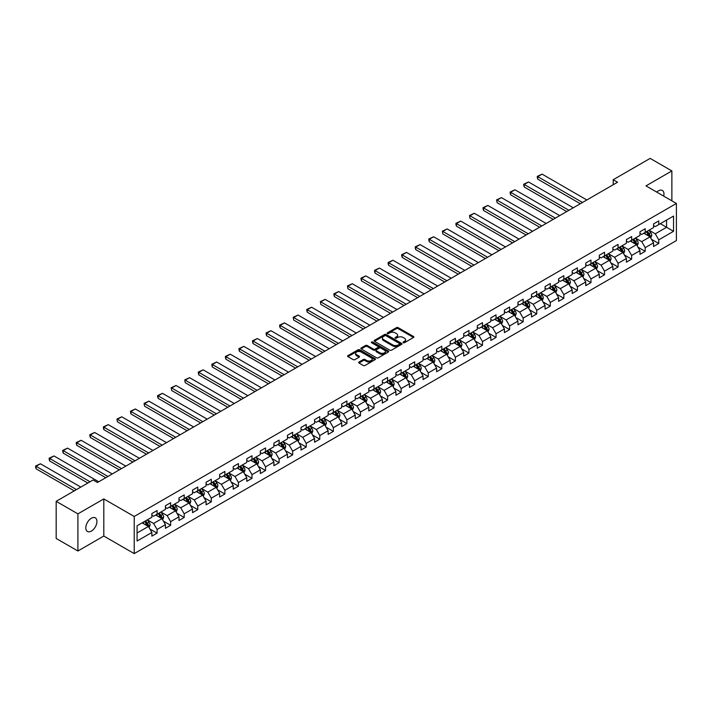 <?xml version="1.0" encoding="UTF-8"?>
<svg xmlns="http://www.w3.org/2000/svg" width="712" height="712" viewBox="0 0 712 712"><rect width="100%" height="100%" fill="white"/><g stroke="black" fill="none" stroke-linecap="round" stroke-linejoin="round"><path stroke-width="1.07" d="M403.25 342.712A0.845 0.49 0 0 0 404.443 342.712L413.512 337.479A1.21 0.694 0 0 0 413.859 336.99A1.21 0.694 0 0 0 413.512 336.5L398.15 327.636A1.21 0.694 0 0 0 396.45 327.636L387.381 332.869A0.845 0.49 0 0 0 388.574 333.554L389.749 332.878A3.863 2.225 0 0 1 395.213 332.878L396.486 333.617A3.863 2.225 0 0 1 397.616 335.192A3.863 2.225 0 0 1 396.486 336.767L395.311 337.443A0.845 0.49 0 0 0 396.513 338.138L397.688 337.461A3.863 2.225 0 0 1 403.143 337.461L404.425 338.2A3.863 2.225 0 0 1 405.555 339.775A3.863 2.225 0 0 1 404.425 341.351L403.25 342.027A0.845 0.49 0 0 0 403.25 342.712L403.25 342.027M91.376 531.081A7.868 4.539 120 0 0 96.512 524.148A7.868 4.539 120 0 0 95.31 517.846A7.868 4.539 120 0 0 91.376 518.229A7.868 4.539 120 0 0 86.232 525.162A7.868 4.539 120 0 0 87.442 531.463A7.868 4.539 120 0 0 91.376 531.081M663.717 196.129A7.868 4.539 120 0 0 662.338 190.469A7.868 4.539 120 0 0 658.404 190.861A7.868 4.539 120 0 0 656.749 192.107M358.99 362.016A1.21 0.694 0 0 0 358.643 362.506A1.21 0.694 0 0 0 358.99 362.995L363.298 365.487A1.21 0.694 0 0 0 365.007 365.487L375.073 359.676A1.21 0.694 0 0 0 375.429 359.177A1.21 0.694 0 0 0 375.073 358.688L359.72 349.823A1.21 0.694 0 0 0 358.011 349.823L347.945 355.635A1.21 0.694 0 0 0 347.59 356.125A1.21 0.694 0 0 0 347.945 356.623L353.152 359.622A1.21 0.694 0 0 0 354.852 359.622L359.168 357.139A1.21 0.694 0 0 0 359.515 356.641A1.21 0.694 0 0 0 359.168 356.151L356.587 354.665A3.231 1.86 0 0 1 355.635 353.348A3.231 1.86 0 0 1 357.629 351.621A3.231 1.86 0 0 1 361.144 352.022L371.255 357.86A3.231 1.86 0 0 1 372.207 359.177A3.231 1.86 0 0 1 370.213 360.904A3.231 1.86 0 0 1 366.689 360.495L365.007 359.524A1.21 0.694 0 0 0 363.298 359.524L358.99 362.016L358.99 362.995M103.801 498.916L77.902 513.868L56.177 501.319L56.177 538.459L77.902 550.999L103.801 536.047L134.221 553.607L134.221 516.476L103.801 498.916L103.801 536.047M671.879 200.846L671.879 170.933L645.98 185.885L676.4 203.454L134.221 516.476M671.879 170.933L650.154 158.393L613.21 179.718L613.21 184.737M56.177 501.319L93.112 479.995L97.455 482.505L617.562 182.227L613.21 179.718M389.838 350.171A1.21 0.694 0 0 0 391.538 350.171L401.604 344.35A1.21 0.694 0 0 0 401.96 343.86A1.21 0.694 0 0 0 401.604 343.371L386.251 334.507A1.21 0.694 0 0 0 384.542 334.507L374.476 340.318A1.21 0.694 0 0 0 374.12 340.808A1.21 0.694 0 0 0 374.476 341.297L389.838 350.171M371.869 342.899A0.845 0.49 0 0 1 372.732 343.015L372.732 342.018L388.343 351.025A1.21 0.694 0 0 1 388.699 351.523A1.21 0.694 0 0 1 388.343 352.013L378.277 357.825A1.21 0.694 0 0 1 376.568 357.825L361.215 348.96L365.523 346.495L365.523 345.489L361.215 347.972A1.21 0.694 0 0 0 360.859 348.471A1.21 0.694 0 0 0 361.215 348.96L361.215 347.972M365.523 346.495A1.21 0.694 0 0 1 367.223 346.495L367.223 345.489A1.21 0.694 0 0 0 365.523 345.489M367.223 345.489L373.453 349.085A1.21 0.694 0 0 0 375.162 349.085L378.019 347.429A1.21 0.694 0 0 0 378.375 346.94A1.21 0.694 0 0 0 378.019 346.45L371.531 342.703A0.845 0.49 0 0 1 372.732 342.018M134.221 553.607L676.4 240.585L676.4 203.454M149.823 528.945L157.085 533.137L157.085 529.47L165.424 524.655L165.424 528.322L170.64 525.305L170.64 521.647L178.988 516.823L178.988 520.49L184.203 517.482L184.203 513.815L192.543 509L192.543 512.667L197.758 509.65L197.758 505.992L206.097 501.168L206.097 504.835L211.313 501.827L211.313 498.16L219.661 493.345L219.661 497.003L224.876 493.994L224.876 490.328L233.216 485.513L233.216 489.18L238.431 486.171L238.431 482.505L246.779 477.69L246.779 481.348L251.995 478.339L251.995 474.673L260.334 469.858L260.334 473.524L265.549 470.507L265.549 466.849L273.897 462.035L273.897 465.692L279.113 462.684L279.113 459.017L287.452 454.203L287.452 457.869L292.668 454.852L292.668 451.194L301.016 446.371L301.016 450.037L306.231 447.029L306.231 443.362L314.57 438.548L314.57 442.205L319.786 439.197L319.786 435.539L328.134 430.716L328.134 434.382L333.35 431.374L333.35 427.707L341.689 422.892L341.689 426.55L346.904 423.542L346.904 419.875L355.252 415.06L355.252 418.727L360.459 415.71L360.459 412.052L368.807 407.237L368.807 410.895L374.022 407.887L374.022 404.22L382.362 399.405L382.362 403.072L387.577 400.055L387.577 396.397L395.925 391.582L395.925 395.24L401.141 392.232L401.141 388.565L409.48 383.75L409.48 387.417L414.695 384.4L414.695 380.742L423.044 375.918L423.044 379.585L428.259 376.577L428.259 372.91L436.598 368.095L436.598 371.753L441.814 368.745L441.814 365.087L450.162 360.263L450.162 363.93L455.377 360.922L455.377 357.255L463.717 352.44L463.717 356.098L468.932 353.09L468.932 349.423L477.28 344.608L477.28 348.275L482.496 345.258L482.496 341.6L490.835 336.785L490.835 340.443L496.05 337.435L496.05 333.768L504.399 328.953L504.399 332.62L509.614 329.603L509.614 325.945L517.953 321.121L517.953 324.788L523.169 321.78L523.169 318.113L531.508 313.298L531.508 316.956L536.723 313.947L536.723 310.29L545.072 305.466L545.072 309.133L550.287 306.124L550.287 302.458L558.626 297.643L558.626 301.301L563.842 298.292L563.842 294.626L572.19 289.811L572.19 293.478L577.405 290.469L577.405 286.803L585.745 281.988L585.745 285.645L590.96 282.637L590.96 278.971L599.308 274.156L599.308 277.822L604.524 274.805L604.524 271.147L612.863 266.332L612.863 269.99L618.078 266.982L618.078 263.315L626.427 258.5L626.427 262.167L631.642 259.15L631.642 255.492L639.981 250.668L639.981 254.335L645.197 251.327L645.197 247.66L653.545 242.845L653.545 246.503L658.76 243.495L658.76 239.837L673.534 231.302L673.534 216.048L666.574 220.061L666.574 227.288L673.534 231.302M157.085 533.137L151.87 536.145L151.87 532.487L137.087 541.013L137.087 525.759L151.87 517.232L151.87 513.566L157.085 510.557L157.085 514.215L165.424 509.4L165.424 505.734L170.64 502.725L170.64 506.392L178.988 501.568L178.988 497.911L184.203 494.902L184.203 498.56L192.543 493.745L192.543 490.078L197.758 487.07L197.758 490.737L206.097 485.913L206.097 482.255L211.313 479.238L211.313 482.905L219.661 478.09L219.661 474.423L224.876 471.415L224.876 475.073L233.216 470.258L233.216 466.6L238.431 463.583L238.431 467.25L246.779 462.435L246.779 458.768L251.995 455.76L251.995 459.418L260.334 454.603L260.334 450.936L265.549 447.928L265.549 451.595L273.897 446.78L273.897 443.113L279.113 440.105L279.113 443.763L287.452 438.948L287.452 435.281L292.668 432.273L292.668 435.94L301.016 431.116L301.016 427.458L306.231 424.441L306.231 428.108L314.57 423.293L314.57 419.626L319.786 416.618L319.786 420.285L328.134 415.461L328.134 411.803L333.35 408.786L333.35 412.453L341.689 407.638L341.689 403.971L346.904 400.963L346.904 404.621L355.252 399.806L355.252 396.148L360.459 393.131L360.459 396.798L368.807 391.983L368.807 388.316L374.022 385.308L374.022 388.966L382.362 384.151L382.362 380.484L387.577 377.476L387.577 381.142L395.925 376.319L395.925 372.661L401.141 369.653L401.141 373.31L409.48 368.496L409.48 364.829L414.695 361.821L414.695 365.487L423.044 360.664L423.044 357.006L428.259 353.989L428.259 357.655L436.598 352.841L436.598 349.174L441.814 346.166L441.814 349.823L450.162 345.008L450.162 341.351L455.377 338.333L455.377 342L463.717 337.185L463.717 333.519L468.932 330.51L468.932 334.168L477.28 329.353L477.28 325.695L482.496 322.678L482.496 326.345L490.835 321.53L490.835 317.863L496.05 314.855L496.05 318.513L504.399 313.698L504.399 310.032L509.614 307.023L509.614 310.69L517.953 305.866L517.953 302.208L523.169 299.2L523.169 302.858L531.508 298.043L531.508 294.376L536.723 291.368L536.723 295.035L545.072 290.211L545.072 286.553L550.287 283.536L550.287 287.203L558.626 282.388L558.626 278.721L563.842 275.713L563.842 279.371L572.19 274.556L572.19 270.898L577.405 267.881L577.405 271.548L585.745 266.733L585.745 263.066L590.96 260.058L590.96 263.716L599.308 258.901L599.308 255.234L604.524 252.226L604.524 255.893L612.863 251.069L612.863 247.411L618.078 244.403L618.078 248.061L626.427 243.246L626.427 239.579L631.642 236.571L631.642 240.238L639.981 235.414L639.981 231.756L645.197 228.739L645.197 232.406L653.545 227.591L653.545 223.924L658.76 220.916L658.76 224.583L673.534 216.048M155.688 515.016L161.944 518.63L153.605 523.453L147.348 519.84M151.87 515.221L153.605 516.227L157.085 514.215M153.605 523.453L157.085 529.47M161.944 518.63L165.424 524.655M169.251 507.193L175.508 510.807L167.16 515.622L160.903 512.008M165.424 507.389L167.16 508.395L170.64 506.392M167.16 515.622L170.64 521.647M175.508 510.807L178.988 516.823M182.806 499.361L189.063 502.975L180.723 507.798L174.467 504.185M178.988 499.566L180.723 500.572L184.203 498.56M180.723 507.798L184.203 513.815M189.063 502.975L192.543 509M196.37 491.538L202.626 495.152L194.278 499.966L188.021 496.353M192.543 491.734L194.278 492.74L197.758 490.737M194.278 499.966L197.758 505.992M202.626 495.152L206.097 501.168M209.924 483.706L216.181 487.319L207.842 492.134L201.585 488.53M206.097 483.911L207.842 484.917L211.313 482.905M207.842 492.134L211.313 498.16M216.181 487.319L219.661 493.345M223.488 475.883L229.745 479.496L221.396 484.311L215.14 480.698M219.661 476.079L221.396 477.084L224.876 475.073M221.396 484.311L224.876 490.328M229.745 479.496L233.216 485.513M237.043 468.051L243.299 471.664L234.96 476.479L228.703 472.866M233.216 468.256L234.96 469.252L238.431 467.25M234.96 476.479L238.431 482.505M243.299 471.664L246.779 477.69M250.606 460.228L256.863 463.841L248.515 468.656L242.258 465.043M246.779 460.424L248.515 461.429L251.995 459.418M248.515 468.656L251.995 474.673M256.863 463.841L260.334 469.858M264.161 452.396L270.418 456.009L262.078 460.824L255.813 457.211M260.334 452.601L262.078 453.597L265.549 451.595M262.078 460.824L265.549 466.849M270.418 456.009L273.897 462.035M277.716 444.564L283.981 448.177L275.633 453.001L269.376 449.388M273.897 444.769L275.633 445.774L279.113 443.763M275.633 453.001L279.113 459.017M283.981 448.177L287.452 454.203M291.279 436.741L297.536 440.354L289.197 445.169L282.931 441.556M287.452 436.937L289.197 437.942L292.668 435.94M289.197 445.169L292.668 451.194M297.536 440.354L301.016 446.371M304.834 428.909L311.1 432.522L302.751 437.346L296.495 433.733M301.016 429.113L302.751 430.119L306.231 428.108M302.751 437.346L306.231 443.362M311.1 432.522L314.57 438.548M318.397 421.086L324.654 424.699L316.306 429.514L310.049 425.901M314.57 421.282L316.306 422.287L319.786 420.285M316.306 429.514L319.786 435.539M324.654 424.699L328.134 430.716M331.952 413.254L338.209 416.867L329.87 421.682L323.613 418.069M328.134 413.458L329.87 414.464L333.35 412.453M329.87 421.682L333.35 427.707M338.209 416.867L341.689 422.892M345.516 405.431L351.772 409.044L343.424 413.859L337.168 410.245M341.689 405.626L343.424 406.632L346.904 404.621M343.424 413.859L346.904 419.875M351.772 409.044L355.252 415.06M359.07 397.599L365.327 401.212L356.988 406.027L350.731 402.413M355.252 397.803L356.988 398.8L360.459 396.798M356.988 406.027L360.459 412.052M365.327 401.212L368.807 407.237M372.634 389.776L378.891 393.38L370.543 398.204L364.286 394.59M368.807 389.971L370.543 390.977L374.022 388.966M370.543 398.204L374.022 404.22M378.891 393.38L382.362 399.405M386.189 381.943L392.445 385.557L384.106 390.372L377.85 386.758M382.362 382.148L384.106 383.145L387.577 381.142M384.106 390.372L387.577 396.397M392.445 385.557L395.925 391.582M399.752 374.112L406.009 377.725L397.661 382.549L391.404 378.935M395.925 374.316L397.661 375.322L401.141 373.31M397.661 382.549L401.141 388.565M406.009 377.725L409.48 383.75M413.307 366.288L419.564 369.902L411.225 374.717L404.968 371.103M409.48 366.484L411.225 367.49L414.695 365.487M411.225 374.717L414.695 380.742M419.564 369.902L423.044 375.918M426.862 358.456L433.127 362.07L424.779 366.885L418.522 363.28M423.044 358.661L424.779 359.667L428.259 357.655M424.779 366.885L428.259 372.91M433.127 362.07L436.598 368.095M440.425 350.633L446.682 354.247L438.343 359.062L432.077 355.448M436.598 350.829L438.343 351.835L441.814 349.823M438.343 359.062L441.814 365.087M446.682 354.247L450.162 360.263M453.98 342.801L460.246 346.415L451.897 351.23L445.641 347.616M450.162 343.006L451.897 344.003L455.377 342M451.897 351.23L455.377 357.255M460.246 346.415L463.717 352.44M467.544 334.978L473.8 338.592L465.461 343.407L459.196 339.793M463.717 335.174L465.461 336.18L468.932 334.168M465.461 343.407L468.932 349.423M473.8 338.592L477.28 344.608M481.098 327.146L487.355 330.76L479.016 335.575L472.759 331.961M477.28 327.351L479.016 328.348L482.496 326.345M479.016 335.575L482.496 341.6M487.355 330.76L490.835 336.785M494.662 319.314L500.919 322.928L492.571 327.751L486.314 324.138M490.835 319.519L492.571 320.525L496.05 318.513M492.571 327.751L496.05 333.768M500.919 322.928L504.399 328.953M508.217 311.491L514.473 315.105L506.134 319.919L499.877 316.306M504.399 311.687L506.134 312.693L509.614 310.69M506.134 319.919L509.614 325.945M514.473 315.105L517.953 321.121M521.78 303.659L528.037 307.272L519.689 312.096L513.432 308.483M517.953 303.864L519.689 304.87L523.169 302.858M519.689 312.096L523.169 318.113M528.037 307.272L531.508 313.298M535.335 295.836L541.592 299.449L533.252 304.264L526.996 300.651M531.508 296.032L533.252 297.038L536.723 295.035M533.252 304.264L536.723 310.29M541.592 299.449L545.072 305.466M548.899 288.004L555.155 291.617L546.807 296.432L540.55 292.819M545.072 288.209L546.807 289.214L550.287 287.203M546.807 296.432L550.287 302.458M555.155 291.617L558.626 297.643M562.453 280.181L568.71 283.794L560.371 288.609L554.114 284.996M558.626 280.377L560.371 281.382L563.842 279.371M560.371 288.609L563.842 294.626M568.71 283.794L572.19 289.811M576.017 272.349L582.274 275.962L573.925 280.777L567.669 277.164M572.19 272.554L573.925 273.55L577.405 271.548M573.925 280.777L577.405 286.803M582.274 275.962L585.745 281.988M589.572 264.526L595.828 268.139L587.489 272.954L581.223 269.341M585.745 264.722L587.489 265.727L590.96 263.716M587.489 272.954L590.96 278.971M595.828 268.139L599.308 274.156M603.126 256.694L609.392 260.307L601.044 265.122L594.787 261.509M599.308 256.898L601.044 257.895L604.524 255.893M601.044 265.122L604.524 271.147M609.392 260.307L612.863 266.332M616.69 248.862L622.947 252.475L614.607 257.299L608.342 253.686M612.863 249.067L614.607 250.072L618.078 248.061M614.607 257.299L618.078 263.315M622.947 252.475L626.427 258.5M630.245 241.039L636.51 244.652L628.162 249.467L621.905 245.854M626.427 241.235L628.162 242.24L631.642 240.238M628.162 249.467L631.642 255.492M636.51 244.652L639.981 250.668M643.808 233.207L650.065 236.82L641.717 241.644L635.46 238.03M639.981 233.411L641.717 234.417L645.197 232.406M641.717 241.644L645.197 247.66M650.065 236.82L653.545 242.845M660.318 223.675L666.574 227.288L655.28 233.812L649.024 230.198M653.545 225.579L655.28 226.585L658.76 224.583M655.28 233.812L658.76 239.837M77.902 513.868L77.902 550.999M137.087 532.985L148.39 526.462L142.133 522.848M148.39 526.462L151.87 532.487M651.498 239.303L658.76 243.495M637.943 247.135L645.197 251.327M624.38 254.958L631.642 259.15M610.825 262.79L618.078 266.982M597.261 270.622L604.524 274.805M583.707 278.445L590.96 282.637M570.143 286.277L577.405 290.469M556.588 294.101L563.842 298.292M543.025 301.933L550.287 306.124M529.47 309.756L536.723 313.947M515.915 317.588L523.169 321.78M502.352 325.42L509.614 329.603M488.797 333.243L496.05 337.435M475.233 341.075L482.496 345.258M461.679 348.898L468.932 353.09M448.115 356.73L455.377 360.922M434.56 364.553L441.814 368.745M420.997 372.385L428.259 376.577M407.442 380.208L414.695 384.4M393.878 388.04L401.141 392.232M380.324 395.872L387.577 400.055M366.76 403.695L374.022 407.887M353.205 411.527L360.459 415.71M339.651 419.35L346.904 423.542M326.087 427.182L333.35 431.374M312.532 435.005L319.786 439.197M298.969 442.837L306.231 447.029M285.414 450.669L292.668 454.852M271.851 458.492L279.113 462.684M258.296 466.324L265.549 470.507M244.732 474.147L251.995 478.339M231.178 481.979L238.431 486.171M217.614 489.803L224.876 493.994M204.059 497.635L211.313 501.827M190.505 505.458L197.758 509.65M176.941 513.29L184.203 517.482M163.386 521.122L170.64 525.305M403.588 342.837L404.425 342.356A3.863 2.225 0 0 0 405.555 340.781L405.555 339.775M397.616 335.192L397.616 336.197A3.863 2.225 0 0 1 396.486 337.773L395.649 338.253M413.512 336.5L413.512 337.479L398.15 328.632A1.21 0.694 0 0 0 396.45 328.632L387.72 333.67M401.595 344.368L386.251 335.503A1.21 0.694 0 0 0 384.542 335.503L374.494 341.306M399.477 344.207A0.845 0.49 0 0 0 399.477 343.513L385.993 335.735A0.845 0.49 0 0 0 384.8 335.735L383.563 336.447A3.863 2.225 0 0 0 382.433 338.022A3.863 2.225 0 0 0 383.563 339.597L392.775 344.92A3.863 2.225 0 0 0 398.239 344.92L399.477 344.207L399.477 345.213A0.845 0.49 0 0 0 399.726 344.866L399.726 343.86M382.433 338.022L382.433 339.028A3.863 2.225 0 0 0 383.563 340.603L383.563 339.597M399.477 345.213L398.239 345.925A3.863 2.225 0 0 1 392.775 345.925L383.563 340.603M367.223 346.495L373.453 350.09A1.21 0.694 0 0 0 375.162 350.09L378.019 348.435A1.21 0.694 0 0 0 378.375 347.945L378.375 346.94M372.732 343.015L388.325 352.022M379.914 352.814A3.231 1.86 0 0 0 383.43 353.214A3.231 1.86 0 0 0 385.423 351.497A3.231 1.86 0 0 0 384.48 350.179L380.92 348.123A1.21 0.694 0 0 0 379.211 348.123L376.354 349.77A1.21 0.694 0 0 0 375.998 350.268A1.21 0.694 0 0 0 376.354 350.758L379.914 352.814L379.914 353.82A3.231 1.86 0 0 0 383.43 354.22A3.231 1.86 0 0 0 385.423 352.502L385.423 351.497M375.998 350.268L375.998 351.265A1.21 0.694 0 0 0 376.354 351.764L376.354 350.758M379.914 353.82L376.354 351.764M372.207 359.177L372.207 360.183A3.231 1.86 0 0 1 370.213 361.91A3.231 1.86 0 0 1 366.689 361.5L365.007 360.53A1.21 0.694 0 0 0 363.298 360.53L359.008 363.004M355.635 353.348L355.635 354.345A3.231 1.86 0 0 0 356.587 355.662L356.587 354.665M359.168 356.151L359.168 357.139L356.587 355.662M375.055 359.685L359.72 350.829A1.21 0.694 0 0 0 358.011 350.829L347.963 356.632L347.945 355.635M650.75 238.013L651.783 235.405A3.257 1.878 -120 0 0 650.75 232.637L648.952 230.243M582.487 202.475L537.756 176.647L542.099 174.137L586.83 199.965M645.828 234.373L644.609 232.744M537.756 179.157L537.275 177.377L537.275 176.371L537.756 176.647L537.756 179.157L580.316 203.73M646.256 231.792L648.053 234.186A3.257 1.878 60 0 1 648.988 236.153L650.029 235.547A3.257 1.878 -120 0 0 649.095 233.589L647.297 231.195M646.487 231.667L648.472 234.319A1.655 0.961 60 0 1 648.774 234.827L650.029 235.547M537.275 176.371L542.099 174.137M637.196 245.836L638.228 243.237A3.257 1.878 -120 0 0 637.187 240.46L635.389 238.066M568.933 210.298L524.192 184.47L528.535 181.969L573.276 207.797M632.265 242.205L631.046 240.576M524.192 186.98L523.712 185.2L523.712 184.194L524.192 184.47L524.192 186.98L566.752 211.553M632.701 239.624L634.49 242.018A3.257 1.878 60 0 1 635.424 243.976L636.466 243.37A3.257 1.878 -120 0 0 635.531 241.412L633.742 239.018M632.923 239.49L634.917 242.151A1.655 0.961 60 0 1 635.22 242.65L636.466 243.37M523.712 184.194L528.535 181.969M623.632 253.668L624.664 251.06A3.257 1.878 -120 0 0 623.632 248.292L621.834 245.898M555.369 218.13L510.637 192.302L514.981 189.792L559.712 215.62M618.71 250.028L617.491 248.408M510.637 194.812L510.157 193.032L510.157 192.026L510.637 192.302L510.637 194.812L553.197 219.385M619.137 247.447L620.935 249.85A3.257 1.878 60 0 1 621.87 251.808L622.911 251.203A3.257 1.878 -120 0 0 621.976 249.245L620.179 246.85M619.369 247.322L621.353 249.974A1.655 0.961 60 0 1 621.656 250.482L622.911 251.203M510.157 192.026L514.981 189.792M610.077 261.5L611.11 258.892A3.257 1.878 -120 0 0 610.068 256.115L608.279 253.721M541.814 225.962L497.074 200.134L501.426 197.625L546.157 223.452M605.147 257.86L603.927 256.231M497.074 202.644L496.602 199.858L497.074 202.644L539.643 227.217M605.583 255.279L607.372 257.673A3.257 1.878 60 0 1 608.306 259.631L609.347 259.035A3.257 1.878 -120 0 0 608.422 257.068L606.624 254.673M605.805 255.145L607.799 257.806A1.655 0.961 60 0 1 608.101 258.305L609.347 259.035M496.602 199.858L501.426 197.625M596.514 269.323L597.546 266.715A3.257 1.878 -120 0 0 596.514 263.947L594.716 261.553M528.251 233.785L483.519 207.957L487.862 205.448L532.603 231.275M591.592 265.683L590.373 264.063M483.519 210.467L483.039 208.687L483.039 207.681L483.519 207.957L483.519 210.467L526.079 235.04M592.019 263.111L593.817 265.505A3.257 1.878 60 0 1 594.751 267.463L595.793 266.858A3.257 1.878 -120 0 0 594.858 264.9L593.069 262.505M592.251 262.977L594.235 265.629A1.655 0.961 60 0 1 594.538 266.137L595.793 266.858M483.039 207.681L487.862 205.448M582.959 277.155L583.991 274.547A3.257 1.878 -120 0 0 582.95 271.77L581.161 269.376M514.696 241.617L469.956 215.789L474.308 213.28L519.039 239.107M578.028 273.515L576.809 271.886M469.956 218.299L469.484 215.514L469.956 218.299L512.524 242.872M578.464 270.934L580.253 273.328A3.257 1.878 60 0 1 581.188 275.286L582.229 274.69A3.257 1.878 -120 0 0 581.303 272.732L579.506 270.329M578.687 270.8L580.681 273.461A1.655 0.961 60 0 1 580.983 273.969L582.229 274.69M469.484 215.514L474.308 213.28M569.395 284.978L570.437 282.379A3.257 1.878 -120 0 0 569.395 279.602L567.597 277.208M501.132 249.44L456.401 223.613L460.744 221.103L505.484 246.93M564.474 281.347L563.254 279.718M456.401 226.122L455.92 224.342L455.92 223.337L456.401 223.613L456.401 226.122L498.961 250.695M564.901 278.766L566.699 281.16A3.257 1.878 60 0 1 567.633 283.118L568.674 282.513A3.257 1.878 -120 0 0 567.74 280.555L565.951 278.161M565.132 278.632L567.126 281.285A1.655 0.961 60 0 1 567.419 281.792L568.674 282.513M455.92 223.337L460.744 221.103M555.841 292.81L556.873 290.202A3.257 1.878 -120 0 0 555.832 287.434L554.043 285.031M487.578 257.272L442.837 231.445L447.189 228.935L491.921 254.763M550.91 289.17L549.691 287.541M442.837 233.954L442.366 231.169L442.837 233.954L485.406 258.527M551.346 286.589L553.144 288.983A3.257 1.878 60 0 1 554.069 290.941L555.12 290.345A3.257 1.878 -120 0 0 554.185 288.387L552.387 285.993M551.569 286.464L553.562 289.117A1.655 0.961 60 0 1 553.865 289.624L555.12 290.345M442.366 231.169L447.189 228.935M542.277 300.633L543.318 298.034A3.257 1.878 -120 0 0 542.277 295.257L540.479 292.863M474.014 265.095L429.283 239.268L433.626 236.767L478.366 262.586M537.355 297.002L536.136 295.373M429.283 241.777L428.802 239.997L428.802 238.992L429.283 239.268L429.283 241.777L471.842 266.35M537.791 294.421L539.58 296.815A3.257 1.878 60 0 1 540.515 298.773L541.556 298.168A3.257 1.878 -120 0 0 540.622 296.21L538.833 293.816M538.014 294.287L540.008 296.948A1.655 0.961 60 0 1 540.31 297.447L541.556 298.168M428.802 238.992L433.626 236.767M528.722 308.465L529.755 305.857A3.257 1.878 -120 0 0 528.713 303.089L526.924 300.695M460.459 272.927L415.728 247.1L420.071 244.59L464.803 270.418M523.792 304.825L522.581 303.196M415.728 249.609L415.247 247.829L415.247 246.824L415.728 247.1L415.728 249.609L458.288 274.182M524.228 302.244L526.026 304.638A3.257 1.878 60 0 1 526.951 306.605L528.001 306A3.257 1.878 -120 0 0 527.067 304.042L525.269 301.648M524.459 302.119L526.444 304.772A1.655 0.961 60 0 1 526.747 305.279L528.001 306M415.247 246.824L420.071 244.59M515.168 316.288L516.2 313.689A3.257 1.878 -120 0 0 515.159 310.913L513.361 308.518M446.896 280.75L402.164 254.932L406.507 252.422L451.248 278.25M510.237 312.657L509.018 311.028M402.164 257.433L401.684 255.653L401.684 254.656L402.164 254.932L402.164 257.433L444.724 282.005M510.673 310.076L512.462 312.47A3.257 1.878 60 0 1 513.397 314.428L514.438 313.823A3.257 1.878 -120 0 0 513.503 311.865L511.714 309.471M510.896 309.942L512.889 312.604A1.655 0.961 60 0 1 513.192 313.102L514.438 313.823M401.684 254.656L406.507 252.422M501.604 324.12L502.636 321.512A3.257 1.878 -120 0 0 501.595 318.745L499.806 316.351M433.341 288.582L388.61 262.755L392.953 260.245L437.684 286.073M496.682 320.48L495.463 318.86M388.61 265.264L388.129 263.485L388.129 262.479L388.61 262.755L388.61 265.264L431.169 289.837M497.109 317.899L498.907 320.302A3.257 1.878 60 0 1 499.833 322.26L500.883 321.655A3.257 1.878 -120 0 0 499.949 319.697L498.151 317.303M497.341 317.774L499.326 320.427A1.655 0.961 60 0 1 499.628 320.934L500.883 321.655M388.129 262.479L392.953 260.245M488.049 331.952L489.082 329.345A3.257 1.878 -120 0 0 488.04 326.568L486.243 324.174M419.786 296.415L375.046 270.587L379.389 268.077L424.13 293.905M483.119 328.312L481.899 326.683M375.046 273.097L374.565 271.308L374.565 270.311L375.046 270.587L375.046 273.097L417.606 297.669M483.555 325.731L485.344 328.125A3.257 1.878 60 0 1 486.278 330.083L487.319 329.487A3.257 1.878 -120 0 0 486.385 327.52L484.596 325.126M483.777 325.598L485.771 328.259A1.655 0.961 60 0 1 486.073 328.757L487.319 329.487M374.565 270.311L379.389 268.077M474.486 339.775L475.518 337.177A3.257 1.878 -120 0 0 474.486 334.4L472.688 332.006M406.223 304.238L361.491 278.41L365.834 275.9L410.566 301.728M469.564 336.135L468.345 334.515M361.491 280.92L361.011 279.14L361.011 278.134L361.491 278.41L361.491 280.92L404.051 305.493M469.991 333.563L471.789 335.957A3.257 1.878 60 0 1 472.724 337.915L473.765 337.31A3.257 1.878 -120 0 0 472.83 335.352L471.033 332.958M470.223 333.43L472.207 336.082A1.655 0.961 60 0 1 472.51 336.589L473.765 337.31M361.011 278.134L365.834 275.9M460.931 347.607L461.963 345A3.257 1.878 -120 0 0 460.922 342.223L459.133 339.829M392.668 312.07L347.928 286.242L352.28 283.732L397.011 309.56M456 343.967L454.781 342.339M347.928 288.752L347.456 285.966L347.928 288.752L390.488 313.325M456.437 341.386L458.225 343.78A3.257 1.878 60 0 1 459.16 345.738L460.201 345.142A3.257 1.878 -120 0 0 459.276 343.184L457.478 340.79M456.659 341.253L458.653 343.914A1.655 0.961 60 0 1 458.955 344.421L460.201 345.142M347.456 285.966L352.28 283.732M447.367 355.43L448.4 352.832A3.257 1.878 -120 0 0 447.367 350.055L445.57 347.661M379.104 319.893L334.373 294.065L338.716 291.555L383.448 317.383M442.446 351.799L441.226 350.171M334.373 296.575L333.892 294.795L333.892 293.789L334.373 294.065L334.373 296.575L376.933 321.148M442.873 349.218L444.671 351.612A3.257 1.878 60 0 1 445.605 353.57L446.647 352.965A3.257 1.878 -120 0 0 445.712 351.007L443.923 348.613M443.104 349.085L445.089 351.737A1.655 0.961 60 0 1 445.392 352.244L446.647 352.965M333.892 293.789L338.716 291.555M433.813 363.262L434.845 360.655A3.257 1.878 -120 0 0 433.804 357.887L432.015 355.484M365.55 327.725L320.809 301.897L325.162 299.387L369.893 325.215M428.882 359.622L427.663 357.994M320.809 304.407L320.338 301.621L320.809 304.407L363.378 328.98M429.318 357.041L431.107 359.435A3.257 1.878 60 0 1 432.042 361.393L433.083 360.797A3.257 1.878 -120 0 0 432.157 358.839L430.36 356.445M429.541 356.917L431.534 359.569A1.655 0.961 60 0 1 431.837 360.076L433.083 360.797M320.338 301.621L325.162 299.387M420.249 371.085L421.29 368.487A3.257 1.878 -120 0 0 420.249 365.71L418.451 363.316M351.986 335.548L307.255 309.72L311.598 307.219L356.338 333.047M415.327 367.454L414.108 365.826M307.255 312.23L306.774 310.45L306.774 309.444L307.255 309.72L307.255 312.23L349.815 336.803M415.755 364.873L417.552 367.267A3.257 1.878 60 0 1 418.487 369.225L419.528 368.62A3.257 1.878 -120 0 0 418.594 366.662L416.805 364.268M415.986 364.74L417.98 367.401A1.655 0.961 60 0 1 418.273 367.899L419.528 368.62M306.774 309.444L311.598 307.219M406.694 378.918L407.727 376.31A3.257 1.878 -120 0 0 406.685 373.542L404.897 371.148M338.431 343.38L293.691 317.552L298.043 315.042L342.775 340.87M401.764 375.277L400.545 373.658M293.691 320.062L293.219 317.276L293.691 320.062L336.26 344.635M402.2 372.696L403.998 375.091A3.257 1.878 60 0 1 404.923 377.057L405.965 376.452A3.257 1.878 -120 0 0 405.039 374.494L403.241 372.1M402.422 372.572L404.416 375.224A1.655 0.961 60 0 1 404.719 375.731L405.965 376.452M293.219 317.276L298.043 315.042M393.131 386.75L394.172 384.142A3.257 1.878 -120 0 0 393.131 381.365L391.333 378.971M324.868 351.212L280.136 325.384L284.48 322.874L329.22 348.702M388.209 383.109L386.99 381.481M280.136 327.885L279.656 326.105L279.656 325.108L280.136 325.384L280.136 327.885L322.696 352.467M388.636 380.528L390.434 382.923A3.257 1.878 60 0 1 391.369 384.88L392.41 384.275A3.257 1.878 -120 0 0 391.475 382.317L389.687 379.923M388.868 380.395L390.861 383.056A1.655 0.961 60 0 1 391.155 383.554L392.41 384.275M279.656 325.108L284.48 322.874M379.576 394.573L380.608 391.965A3.257 1.878 -120 0 0 379.567 389.197L377.778 386.803M311.313 359.035L266.582 333.207L270.925 330.697L315.656 356.525M374.645 390.933L373.426 389.313M266.582 335.717L266.101 333.937L266.101 332.931L266.582 333.207L266.582 335.717L309.142 360.29M375.082 388.36L376.879 390.755A3.257 1.878 60 0 1 377.805 392.713L378.855 392.107A3.257 1.878 -120 0 0 377.921 390.149L376.123 387.755M375.313 388.227L377.298 390.879A1.655 0.961 60 0 1 377.6 391.386L378.855 392.107M266.101 332.931L270.925 330.697M366.021 402.405L367.054 399.797A3.257 1.878 -120 0 0 366.012 397.02L364.215 394.626M297.75 366.867L253.018 341.039L257.361 338.529L302.102 364.357M361.091 398.764L359.872 397.136M253.018 343.549L252.537 341.76L252.537 340.763L253.018 341.039L253.018 343.549L295.578 368.122M361.527 396.183L363.316 398.578A3.257 1.878 60 0 1 364.25 400.536L365.292 399.939A3.257 1.878 -120 0 0 364.357 397.972L362.568 395.578M361.749 396.05L363.743 398.711A1.655 0.961 60 0 1 364.046 399.209L365.292 399.939M252.537 340.763L257.361 338.529M352.458 410.228L353.49 407.629A3.257 1.878 -120 0 0 352.449 404.852L350.66 402.458M284.195 374.69L239.463 348.862L243.807 346.352L288.538 372.18M347.527 406.597L346.317 404.968M239.463 351.372L238.983 349.592L238.983 348.586L239.463 348.862L239.463 351.372L282.023 375.945M347.963 404.015L349.761 406.41A3.257 1.878 60 0 1 350.687 408.368L351.737 407.762A3.257 1.878 -120 0 0 350.802 405.804L349.005 403.41M348.195 403.882L350.179 406.534A1.655 0.961 60 0 1 350.482 407.042L351.737 407.762M238.983 348.586L243.807 346.352M338.903 418.06L339.935 415.452A3.257 1.878 -120 0 0 338.894 412.675L337.096 410.281M270.64 382.522L225.9 356.694L230.243 354.184L274.983 380.012M333.973 414.42L332.753 412.791M225.9 359.204L225.419 357.424L225.419 356.418L225.9 356.694L225.9 359.204L268.46 383.777M334.409 411.839L336.197 414.233A3.257 1.878 60 0 1 337.132 416.191L338.173 415.594A3.257 1.878 -120 0 0 337.239 413.636L335.45 411.242M334.631 411.705L336.625 414.366A1.655 0.961 60 0 1 336.927 414.873L338.173 415.594M225.419 356.418L230.243 354.184M325.339 425.883L326.372 423.284A3.257 1.878 -120 0 0 325.339 420.507L323.542 418.113M257.077 390.345L212.345 364.517L216.688 362.007L261.42 387.835M320.418 422.252L319.198 420.623M212.345 367.027L211.865 365.247L211.865 364.241L212.345 364.517L212.345 367.027L254.905 391.6M320.845 419.671L322.643 422.065A3.257 1.878 60 0 1 323.577 424.023L324.619 423.418A3.257 1.878 -120 0 0 323.684 421.459L321.886 419.065M321.076 419.537L323.061 422.198A1.655 0.961 60 0 1 323.364 422.697L324.619 423.418M211.865 364.241L216.688 362.007M311.785 433.715L312.817 431.107A3.257 1.878 -120 0 0 311.776 428.339L309.978 425.945M243.522 398.177L198.781 372.349L203.125 369.84L247.865 395.667M306.854 430.075L305.635 428.446M198.781 374.859L198.301 373.079L198.301 372.073L198.781 372.349L198.781 374.859L241.341 399.432M307.29 427.494L309.079 429.888A3.257 1.878 60 0 1 310.014 431.855L311.055 431.25A3.257 1.878 -120 0 0 310.12 429.292L308.332 426.897M307.513 427.369L309.506 430.021A1.655 0.961 60 0 1 309.809 430.529L311.055 431.25M198.301 372.073L203.125 369.84M298.221 441.538L299.254 438.939A3.257 1.878 -120 0 0 298.221 436.162L296.423 433.768M229.958 406L185.227 380.181L189.57 377.672L234.301 403.499M293.3 437.907L292.08 436.278M185.227 382.682L184.746 379.897L185.227 382.682L227.787 407.255M293.727 435.326L295.524 437.72A3.257 1.878 60 0 1 296.459 439.678L297.5 439.073A3.257 1.878 -120 0 0 296.566 437.115L294.768 434.721M293.958 435.192L295.943 437.853A1.655 0.961 60 0 1 296.245 438.352L297.5 439.073M184.746 379.897L189.57 377.672M284.667 449.37L285.699 446.762A3.257 1.878 -120 0 0 284.658 443.994L282.869 441.6M216.404 413.832L171.663 388.004L176.015 385.495L220.747 411.322M279.736 445.73L278.517 444.11M171.663 390.514L171.191 387.728L171.663 390.514L214.232 415.087M280.172 443.149L281.961 445.552A3.257 1.878 60 0 1 282.895 447.51L283.937 446.905A3.257 1.878 -120 0 0 283.011 444.947L281.213 442.553M280.394 443.024L282.388 445.676A1.655 0.961 60 0 1 282.691 446.184L283.937 446.905M171.191 387.728L176.015 385.495M271.103 457.202L272.135 454.594A3.257 1.878 -120 0 0 271.103 451.817L269.305 449.423M202.84 421.664L158.109 395.836L162.452 393.327L207.192 419.154M266.181 453.562L264.962 451.933M158.109 398.346L157.628 396.557L157.628 395.56L158.109 395.836L158.109 398.346L200.668 422.919M266.608 450.981L268.406 453.375A3.257 1.878 60 0 1 269.341 455.333L270.382 454.737A3.257 1.878 -120 0 0 269.447 452.77L267.659 450.376M266.84 450.847L268.825 453.508A1.655 0.961 60 0 1 269.127 454.007L270.382 454.737M157.628 395.56L162.452 393.327M257.548 465.025L258.581 462.417A3.257 1.878 -120 0 0 257.539 459.649L255.75 457.255M189.285 429.487L144.545 403.66L148.897 401.15L193.628 426.978M252.618 461.385L251.398 459.765M144.545 406.169L144.073 403.384L144.545 406.169L187.114 430.742M253.054 458.813L254.843 461.207A3.257 1.878 60 0 1 255.777 463.165L256.818 462.56A3.257 1.878 -120 0 0 255.893 460.602L254.095 458.208M253.276 458.679L255.27 461.332A1.655 0.961 60 0 1 255.572 461.839L256.818 462.56M144.073 403.384L148.897 401.15M243.985 472.857L245.026 470.249A3.257 1.878 -120 0 0 243.985 467.473L242.187 465.078M175.722 437.319L130.99 411.492L135.333 408.982L180.074 434.81M239.063 469.217L237.844 467.588M130.99 414.001L130.51 412.221L130.51 411.216L130.99 411.492L130.99 414.001L173.55 438.574M239.49 466.636L241.288 469.03A3.257 1.878 60 0 1 242.222 470.988L243.264 470.392A3.257 1.878 -120 0 0 242.329 468.434L240.54 466.031M239.722 466.502L241.715 469.163A1.655 0.961 60 0 1 242.009 469.671L243.264 470.392M130.51 411.216L135.333 408.982M230.43 480.68L231.462 478.081A3.257 1.878 -120 0 0 230.421 475.304L228.632 472.91M162.167 445.142L117.427 419.315L121.779 416.805L166.51 442.633M225.499 477.049L224.28 475.42M117.427 421.824L116.955 419.039L117.427 421.824L159.995 446.397M225.935 474.468L227.733 476.862A3.257 1.878 60 0 1 228.659 478.82L229.709 478.215A3.257 1.878 -120 0 0 228.775 476.257L226.977 473.863M226.167 474.334L228.152 476.987A1.655 0.961 60 0 1 228.454 477.494L229.709 478.215M116.955 419.039L121.779 416.805M216.866 488.512L217.908 485.904A3.257 1.878 -120 0 0 216.866 483.137L215.069 480.733M148.603 452.974L103.872 427.147L108.215 424.637L152.955 450.465M211.945 484.872L210.725 483.243M103.872 429.656L103.391 427.876L103.391 426.871L103.872 427.147L103.872 429.656L146.432 454.229M212.381 482.291L214.17 484.685A3.257 1.878 60 0 1 215.104 486.643L216.145 486.047A3.257 1.878 -120 0 0 215.211 484.089L213.422 481.695M212.603 482.166L214.597 484.819A1.655 0.961 60 0 1 214.899 485.326L216.145 486.047M103.391 426.871L108.215 424.637M203.312 496.335L204.344 493.736A3.257 1.878 -120 0 0 203.303 490.96L201.514 488.566M135.049 460.798L90.317 434.97L94.66 432.469L139.392 458.288M198.381 492.704L197.171 491.075M90.317 437.48L89.837 435.7L89.837 434.694L90.317 434.97L90.317 437.48L132.877 462.052M198.817 490.123L200.615 492.517A3.257 1.878 60 0 1 201.54 494.475L202.591 493.87A3.257 1.878 -120 0 0 201.656 491.912L199.858 489.518M199.049 489.989L201.033 492.651A1.655 0.961 60 0 1 201.336 493.149L202.591 493.87M89.837 434.694L94.66 432.469M189.757 504.167L190.789 501.559A3.257 1.878 -120 0 0 189.748 498.792L187.95 496.397M121.485 468.629L76.754 442.802L81.097 440.292L125.837 466.12M184.826 500.527L183.607 498.898M76.754 445.312L76.273 443.532L76.273 442.526L76.754 442.802L76.754 445.312L119.313 469.884M185.262 497.946L187.051 500.34A3.257 1.878 60 0 1 187.986 502.307L189.027 501.702A3.257 1.878 -120 0 0 188.093 499.744L186.304 497.35M185.485 497.822L187.478 500.474A1.655 0.961 60 0 1 187.781 500.981L189.027 501.702M76.273 442.526L81.097 440.292M176.193 511.999L177.226 509.392A3.257 1.878 -120 0 0 176.184 506.615L174.395 504.221M107.93 476.462L63.199 450.634L67.542 448.124L112.274 473.952M171.272 508.359L170.052 506.73M63.199 453.135L62.718 451.355L62.718 450.358L63.199 450.634L63.199 453.135L105.759 477.707M171.699 505.778L173.497 508.172A3.257 1.878 60 0 1 174.422 510.13L175.472 509.525A3.257 1.878 -120 0 0 174.538 507.567L172.74 505.173M171.93 505.645L173.915 508.306A1.655 0.961 60 0 1 174.218 508.804L175.472 509.525M62.718 450.358L67.542 448.124M162.639 519.822L163.671 517.215A3.257 1.878 -120 0 0 162.63 514.447L160.832 512.053M90.024 481.775L49.635 458.457L53.978 455.947L98.719 481.775M157.708 516.182L156.489 514.562M49.635 460.967L49.155 459.187L49.155 458.181L49.635 458.457L49.635 460.967L87.852 483.03M158.144 513.601L159.933 516.004A3.257 1.878 60 0 1 160.868 517.962L161.909 517.357A3.257 1.878 -120 0 0 160.974 515.399L159.185 513.005M158.367 513.477L160.36 516.129A1.655 0.961 60 0 1 160.663 516.636L161.909 517.357M49.155 458.181L53.978 455.947M149.075 527.654L150.107 525.047A3.257 1.878 -120 0 0 149.075 522.27L147.277 519.876M76.469 489.607L36.081 466.289L40.424 463.779L80.812 487.097M144.153 524.014L142.934 522.386M36.081 468.799L35.6 467.01L35.6 466.013L36.081 466.289L36.081 468.799L74.297 490.862M144.581 521.433L146.378 523.827A3.257 1.878 60 0 1 147.313 525.785L148.354 525.189A3.257 1.878 -120 0 0 147.42 523.222L145.622 520.828M144.812 521.3L146.797 523.961A1.655 0.961 60 0 1 147.099 524.459L148.354 525.189M35.6 466.013L40.424 463.779M404.425 342.356L404.425 341.351M395.311 338.138L395.311 337.443M396.486 337.773L396.486 336.767M387.381 333.554L387.381 332.869M396.45 328.632L396.45 327.636M398.15 328.632L398.15 327.636M374.476 341.297L374.476 340.318M384.542 335.503L384.542 334.507M386.251 335.503L386.251 334.507M401.604 344.35L401.604 343.371M392.775 345.925L392.775 344.92M398.239 345.925L398.239 344.92M373.453 350.09L373.453 349.085M375.162 350.09L375.162 349.085M378.019 348.435L378.019 347.429M388.343 352.013L388.343 351.025M363.298 360.53L363.298 359.524M365.007 360.53L365.007 359.524M366.689 361.5L366.689 360.495M358.011 350.829L358.011 349.823M359.72 350.829L359.72 349.823M375.073 359.676L375.073 358.688M649.745 236.633L651.765 235.467M649.095 233.589L650.75 232.637M646.781 234.924L648.053 234.186M636.181 244.465L638.201 243.299M635.531 241.412L637.187 240.46M633.217 242.756L634.49 242.018M622.626 252.297L624.647 251.122M621.976 249.245L623.632 248.292M619.663 250.58L620.935 249.85M609.063 260.12L611.092 258.954M608.422 257.068L610.068 256.115M606.099 258.412L607.372 257.673M595.508 267.952L597.528 266.786M594.858 264.9L596.514 263.947M592.544 266.235L593.817 265.505M581.953 275.775L583.973 274.61M581.303 272.732L582.95 271.77M578.981 274.067L580.253 273.328M568.39 283.607L570.41 282.442M567.74 280.555L569.395 279.602M565.426 281.89L566.699 281.16M554.835 291.43L556.855 290.265M554.185 288.387L555.832 287.434M551.862 289.722L553.144 288.983M541.271 299.262L543.292 298.097M540.622 296.21L542.277 295.257M538.308 297.554L539.58 296.815M527.717 307.086L529.737 305.92M527.067 304.042L528.713 303.089M524.753 305.377L526.026 304.638M514.153 314.918L516.173 313.752M513.503 311.865L515.159 310.913M511.189 313.209L512.462 312.47M500.598 322.75L502.619 321.575M499.949 319.697L501.595 318.745M497.635 321.032L498.907 320.302M487.035 330.573L489.055 329.407M486.385 327.52L488.04 326.568M484.071 328.864L485.344 328.125M473.48 338.405L475.5 337.239M472.83 335.352L474.486 334.4M470.516 336.687L471.789 335.957M459.916 346.228L461.937 345.062M459.276 343.184L460.922 342.223M456.953 344.519L458.225 343.78M446.362 354.06L448.382 352.894M445.712 351.007L447.367 350.055M443.398 352.342L444.671 351.612M432.807 361.883L434.827 360.717M432.157 358.839L433.804 357.887M429.834 360.174L431.107 359.435M419.243 369.715L421.264 368.549M418.594 366.662L420.249 365.71M416.28 368.006L417.552 367.267M405.689 377.538L407.709 376.372M405.039 374.494L406.685 373.542M402.716 375.829L403.998 375.091M392.125 385.37L394.145 384.204M391.475 382.317L393.131 381.365M389.161 383.661L390.434 382.923M378.57 393.202L380.591 392.036M377.921 390.149L379.567 389.197M375.598 391.484L376.879 390.755M365.007 401.025L367.027 399.859M364.357 397.972L366.012 397.02M362.043 399.316L363.316 398.578M351.452 408.857L353.472 407.691M350.802 405.804L352.449 404.852M348.488 407.139L349.761 406.41M337.888 416.68L339.909 415.514M337.239 413.636L338.894 412.675M334.925 414.971L336.197 414.233M324.334 424.512L326.354 423.346M323.684 421.459L325.339 420.507M321.37 422.795L322.643 422.065M310.77 432.335L312.791 431.169M310.12 429.292L311.776 428.339M307.807 430.627L309.079 429.888M297.216 440.167L299.236 439.001M296.566 437.115L298.221 436.162M294.252 438.458L295.524 437.72M283.652 447.999L285.681 446.825M283.011 444.947L284.658 443.994M280.688 446.282L281.961 445.552M270.097 455.822L272.118 454.657M269.447 452.77L271.103 451.817M267.133 454.114L268.406 453.375M256.543 463.654L258.563 462.488M255.893 460.602L257.539 459.649M253.57 461.937L254.843 461.207M242.979 471.478L244.999 470.312M242.329 468.434L243.985 467.473M240.015 469.769L241.288 469.03M229.424 479.309L231.445 478.144M228.775 476.257L230.421 475.304M226.452 477.592L227.733 476.862M215.861 487.133L217.881 485.967M215.211 484.089L216.866 483.137M212.897 485.424L214.17 484.685M202.306 494.965L204.326 493.799M201.656 491.912L203.303 490.96M199.342 493.256L200.615 492.517M188.742 502.788L190.763 501.622M188.093 499.744L189.748 498.792M185.779 501.079L187.051 500.34M175.188 510.62L177.208 509.454M174.538 507.567L176.184 506.615M172.224 508.911L173.497 508.172M161.624 518.452L163.644 517.277M160.974 515.399L162.63 514.447M158.66 516.734L159.933 516.004M148.069 526.275L150.09 525.109M147.42 523.222L149.075 522.27M145.106 524.566L146.378 523.827"/></g></svg>
